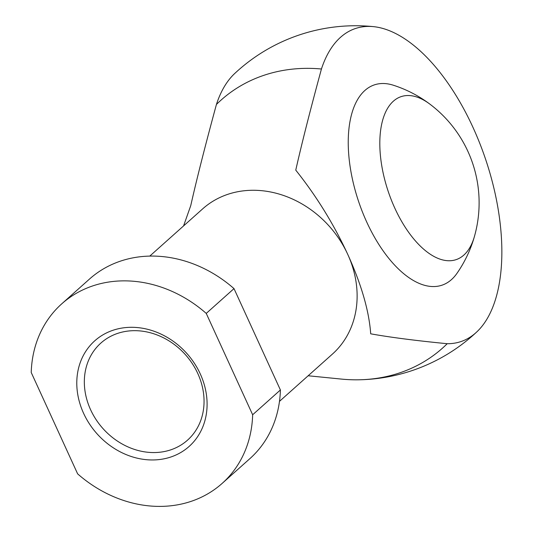 <?xml version="1.0" encoding="UTF-8"?>
<svg xmlns="http://www.w3.org/2000/svg" width="533" height="533" viewBox="0 0 533 533"><rect width="100%" height="100%" fill="white"/><g stroke="black" fill="none" stroke-linecap="round" stroke-linejoin="round"><path stroke-width="0.8" d="M474.463 236.366A86.04 42.5 -108.7 0 1 394.873 208.276A86.04 42.5 -108.7 0 1 383.56 117.267A86.04 42.5 -108.7 0 1 429.791 104.068A123.449 123.449 0 0 0 393.347 85.227A105.721 52.221 -108.7 0 0 350.208 120.331A105.721 52.221 -108.7 0 0 366.737 222.061A105.721 52.221 -108.7 0 0 456.894 273.442A123.449 123.449 0 0 0 393.347 85.227M183.579 225.905L190.754 205.598C196.63 179.494 205.185 145.782 216.425 104.461A166.256 141.452 48.2 0 1 263.728 75.373A166.256 141.452 48.2 0 1 321.439 69.004C310.199 110.324 301.638 144.037 295.762 170.14C316.435 196.064 333.765 224.146 347.756 254.394C361.441 284.589 369.089 311.059 370.702 333.818C390.129 337.322 415.633 340.62 447.207 343.712A165.17 81.582 71.3 0 0 476.675 332.019A165.17 81.582 71.3 0 0 472.918 127.247A165.17 81.582 71.3 0 0 373.566 26.65A165.17 81.582 71.3 0 0 321.439 69.004M149.773 256.093L202.687 208.849A97.372 82.848 48.2 0 1 227.664 194.378A97.372 82.848 48.2 0 1 347.756 254.394A97.372 82.848 48.2 0 1 332.399 354.112L279.479 401.362M447.207 343.712A166.256 141.452 48.2 0 1 399.903 372.8A166.256 141.452 48.2 0 1 358.469 379.802A166.256 141.452 48.2 0 1 342.199 379.163L308.147 375.765M216.425 104.461A165.17 81.582 -108.7 0 1 234.667 73.547A177.043 177.043 0 0 1 373.566 26.65M61.755 303.83L89.511 279.045A120.391 102.429 48.2 0 1 120.391 261.157A120.391 102.429 48.2 0 1 234.007 288.62L280.405 389.976A120.391 102.429 48.2 0 1 249.884 458.647L222.121 483.431A120.391 102.429 48.2 0 1 191.24 501.32A120.391 102.429 48.2 0 1 77.631 473.857L31.227 372.5A120.391 102.429 48.2 0 1 61.755 303.83A120.391 102.429 48.2 0 1 92.635 285.941A120.391 102.429 48.2 0 1 206.244 313.404L234.007 288.62M170.94 456.974A70.816 60.249 48.2 0 1 83.601 413.328A70.816 60.249 48.2 0 1 112.936 330.287A70.816 60.249 48.2 0 1 200.281 373.933A70.816 60.249 48.2 0 1 170.94 456.974M280.405 389.976L252.649 414.761A120.391 102.429 48.2 0 1 222.121 483.431M252.649 414.761L206.244 313.404M170.84 449.819A65.066 55.359 48.2 0 1 96.02 419.524A65.066 55.359 48.2 0 1 100.857 343.085A65.066 55.359 48.2 0 1 117.546 333.418A65.066 55.359 48.2 0 1 192.366 363.713A65.066 55.359 48.2 0 1 187.529 440.151A65.066 55.359 48.2 0 1 170.84 449.819M358.469 379.802A177.043 177.043 0 0 0 476.675 332.019"/></g></svg>
